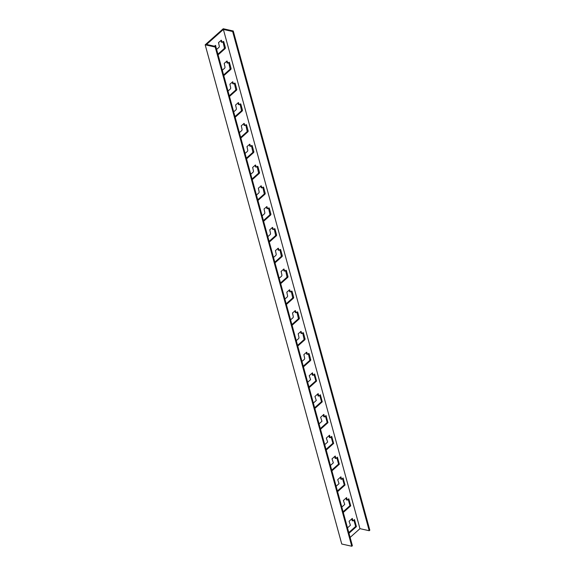 <?xml version="1.0" encoding="UTF-8"?>
<svg xmlns="http://www.w3.org/2000/svg" width="575" height="575" viewBox="0 0 575 575"><rect width="100%" height="100%" fill="white"/><g stroke="black" fill="none" stroke-linecap="round" stroke-linejoin="round"><path stroke-width="0.86" d="M313.353 403.061L316.286 400.452L314.935 396.477L318.155 393.609L318.838 396.11L318.061 395.938L317.572 394.134M318.838 396.11L320.34 394.766L322.273 401.839L314.834 408.466M314.647 407.776L321.497 401.673L319.757 395.291M321.497 401.673L322.273 401.839M312.218 398.899L312.937 401.53M334.981 482.102L335.699 484.725M323.596 440.5L324.314 443.124M324.738 444.655L327.664 442.053L326.312 438.078L329.533 435.21L330.215 437.712L329.446 437.539L328.95 435.735M336.116 486.256L339.042 483.647L337.697 479.679L340.91 476.812L341.593 479.306L340.824 479.14L340.328 477.329M337.41 490.978L344.26 484.869L345.036 485.041L337.597 491.668M326.025 449.377L332.882 443.268L333.651 443.44L326.212 450.067M330.215 437.712L331.717 436.368L333.651 443.44M332.882 443.268L331.135 436.892M341.593 479.306L343.095 477.969L345.036 485.041M344.26 484.869L342.513 478.486M346.358 523.696L347.077 526.326M348.788 532.579L355.645 526.47L356.414 526.643L348.975 533.269M347.494 527.857L350.427 525.248L349.075 521.281L352.295 518.413L352.978 520.907L354.48 519.57L356.414 526.643M355.645 526.47L353.898 520.087M340.666 502.895L341.385 505.526M352.978 520.907L352.202 520.734L351.713 518.93M341.809 507.057L344.734 504.448L343.39 500.48L346.603 497.612L347.286 500.106L348.788 498.769L350.721 505.842L343.289 512.469M347.286 500.106L346.517 499.934L346.021 498.13M343.095 511.779L349.952 505.669L348.206 499.287M349.952 505.669L350.721 505.842M330.424 465.455L333.356 462.853L332.005 458.879L335.225 456.011L335.908 458.512L337.41 457.168L339.343 464.241L331.904 470.868M331.717 470.177L338.574 464.068L336.828 457.686M338.574 464.068L339.343 464.241M335.908 458.512L335.132 458.34L334.643 456.528M329.288 461.301L330.007 463.924M317.91 419.7L318.629 422.33M319.046 423.861L321.971 421.252L320.627 417.277L323.84 414.41L324.523 416.911L326.025 415.567L327.966 422.639L320.527 429.266M320.34 428.576L327.189 422.467L325.443 416.092M327.189 422.467L327.966 422.639M306.525 378.098L307.244 380.729M350.118 537.424L359.957 528.662L369.215 530.725L232.645 31.517L223.388 29.454L359.957 528.662M232.645 31.517L233.249 30.985L223.222 28.75L205.182 44.814L215.215 47.049L351.778 546.25L352.382 545.718L215.812 46.51L206.554 44.448L223.388 29.454M307.668 382.26L310.593 379.651L309.242 375.676L312.462 372.816L313.145 375.31L314.647 373.973L316.581 381.038L309.142 387.665M214.461 46.208L215.517 45.389L216.2 47.926M216.466 48.897A1.006 0.618 102.6 0 0 216.739 49.098A1.006 0.618 102.6 0 0 217.185 48.947L218.903 47.423A1.006 0.618 102.6 0 0 219.262 46L218.522 42.586L221.339 40.207L222.18 42.313L223.718 41.58L225.422 47.826L225.235 48.508L218.097 54.862M226.888 86.99L227.585 89.528M227.851 90.498A1.006 0.618 102.6 0 0 228.124 90.699A1.006 0.618 102.6 0 0 228.57 90.548L230.287 89.024A1.006 0.618 102.6 0 0 230.64 87.594L229.907 84.187L232.717 81.801L233.558 83.914L235.096 83.181L236.807 89.427L236.62 90.11L229.482 96.463M238.266 128.592L238.963 131.122M239.229 132.099A1.006 0.618 102.6 0 0 239.502 132.3A1.006 0.618 102.6 0 0 239.947 132.149L241.665 130.618A1.006 0.618 102.6 0 0 242.025 129.195L241.284 125.788L244.102 123.402L244.936 125.515L246.481 124.782L248.184 131.021L247.998 131.711L240.86 138.065M249.651 170.186L250.341 172.723M250.607 173.7A1.006 0.618 102.6 0 0 250.887 173.902A1.006 0.618 102.6 0 0 251.333 173.751L253.043 172.22A1.006 0.618 102.6 0 0 253.403 170.797L252.662 167.39L255.48 165.003L256.321 167.117L257.859 166.383L259.562 172.622L259.375 173.305L252.245 179.666M261.028 211.787L261.726 214.324M261.992 215.302A1.006 0.618 102.6 0 0 262.265 215.503A1.006 0.618 102.6 0 0 262.71 215.352L264.428 213.821A1.006 0.618 102.6 0 0 264.78 212.398L264.047 208.991L266.865 206.605L267.698 208.711L269.237 207.985L270.947 214.223L270.76 214.906L263.623 221.267M272.413 253.388L273.103 255.925M273.369 256.903A1.006 0.618 102.6 0 0 273.643 257.097A1.006 0.618 102.6 0 0 274.088 256.953L275.806 255.422A1.006 0.618 102.6 0 0 276.165 253.999L275.425 250.592L278.243 248.206L279.083 250.312L280.622 249.586L282.325 255.825L282.138 256.507L275.001 262.861M283.791 294.989L284.488 297.527M284.754 298.497A1.006 0.618 102.6 0 0 285.027 298.698A1.006 0.618 102.6 0 0 285.473 298.554L287.191 297.023A1.006 0.618 102.6 0 0 287.543 295.6L286.803 292.186L289.62 289.807L290.461 291.913L291.999 291.187L293.71 297.426L293.523 298.109L286.386 304.463M295.169 336.591L295.866 339.128M296.132 340.098A1.006 0.618 102.6 0 0 296.405 340.299A1.006 0.618 102.6 0 0 296.851 340.156L298.569 338.625A1.006 0.618 102.6 0 0 298.921 337.202L298.188 333.787L301.005 331.408L301.839 333.514L303.377 332.788L305.088 339.027L304.901 339.71L297.764 346.064M300.862 357.391L301.559 359.928M301.825 360.899A1.006 0.618 102.6 0 0 302.098 361.1A1.006 0.618 102.6 0 0 302.543 360.949L304.261 359.425A1.006 0.618 102.6 0 0 304.613 358.002L303.88 354.588L306.691 352.209L307.532 354.315L309.07 353.582L310.78 359.828L310.593 360.511L303.456 366.864M289.484 315.79L290.174 318.327M290.44 319.298A1.006 0.618 102.6 0 0 290.713 319.499A1.006 0.618 102.6 0 0 291.158 319.355L292.876 317.824A1.006 0.618 102.6 0 0 293.236 316.401L292.495 312.987L295.313 310.608L296.154 312.714L297.692 311.988L299.395 318.227L299.208 318.909L292.071 325.263M278.099 274.189L278.796 276.726M279.062 277.703A1.006 0.618 102.6 0 0 279.335 277.897A1.006 0.618 102.6 0 0 279.781 277.754L281.498 276.223A1.006 0.618 102.6 0 0 281.851 274.8L281.118 271.386L283.935 269.007L284.769 271.113L286.307 270.387L288.018 276.625L287.831 277.308L280.693 283.662M266.721 232.588L267.411 235.125M267.684 236.102A1.006 0.618 102.6 0 0 267.957 236.296A1.006 0.618 102.6 0 0 268.403 236.153L270.113 234.622A1.006 0.618 102.6 0 0 270.473 233.198L269.732 229.792L272.55 227.405L273.391 229.511L274.929 228.785L276.632 235.024L276.446 235.707L269.316 242.068M255.343 190.986L256.033 193.523M256.299 194.501A1.006 0.618 102.6 0 0 256.572 194.702A1.006 0.618 102.6 0 0 257.018 194.551L258.736 193.02A1.006 0.618 102.6 0 0 259.095 191.597L258.355 188.19L261.172 185.804L262.006 187.91L263.551 187.184L265.255 193.423L265.068 194.106L257.931 200.467M243.958 149.392L244.655 151.922M244.921 152.9A1.006 0.618 102.6 0 0 245.194 153.101A1.006 0.618 102.6 0 0 245.64 152.95L247.358 151.419A1.006 0.618 102.6 0 0 247.71 149.996L246.977 146.589L249.787 144.203L250.628 146.316L252.166 145.583L253.877 151.822L253.69 152.504L246.553 158.865M232.58 107.791L233.27 110.328M233.536 111.298A1.006 0.618 102.6 0 0 233.809 111.5A1.006 0.618 102.6 0 0 234.262 111.349L235.973 109.825A1.006 0.618 102.6 0 0 236.332 108.395L235.592 104.988L238.409 102.602L239.25 104.715L240.788 103.982L242.492 110.22L242.305 110.91L235.168 117.264M221.195 66.19L221.893 68.727M222.158 69.697A1.006 0.618 102.6 0 0 222.432 69.898A1.006 0.618 102.6 0 0 222.877 69.748L224.595 68.224A1.006 0.618 102.6 0 0 224.947 66.801L224.214 63.387L227.032 61L227.865 63.113L229.403 62.38L231.114 68.626L230.927 69.309L223.79 75.663M313.145 375.31L312.376 375.137L311.88 373.333M308.955 386.975L315.812 380.873L314.065 374.49M315.812 380.873L316.581 381.038M324.523 416.911L323.754 416.738L323.258 414.934M205.182 44.814L341.751 544.015L351.778 546.25M217.911 54.172L224.466 48.336L223.021 41.688M221.627 42.068L220.836 40.53M215.136 46.359L215 45.727M229.288 95.773L235.843 89.937L234.399 83.289M233.012 83.67L232.214 82.132M240.673 137.375L247.228 131.538L245.784 124.89M244.389 125.264L243.599 123.726M252.051 178.976L258.606 173.132L257.162 166.484M255.767 166.865L254.977 165.327M263.436 220.577L269.984 214.734L268.539 208.085M267.152 208.466L266.354 206.928M274.814 262.171L281.369 256.335L279.924 249.687M278.53 250.068L277.739 248.529M286.192 303.772L292.747 297.936L291.302 291.288M289.915 291.669L289.117 290.131M297.577 345.374L304.132 339.537L302.687 332.889M301.293 333.27L300.495 331.732M303.262 366.174L309.817 360.338L308.373 353.69M306.985 354.071L306.188 352.533M291.884 324.573L298.439 318.737L296.995 312.088M295.6 312.469L294.81 310.931M280.507 282.972L287.062 277.136L285.61 270.487M284.223 270.868L283.425 269.33M269.122 241.371L275.677 235.534L274.232 228.886M272.845 229.267L272.047 227.729M257.744 199.777L264.299 193.933L262.854 187.285M261.46 187.666L260.669 186.127M246.366 158.175L252.914 152.339L251.469 145.683M250.082 146.064L249.284 144.526M234.981 116.574L241.536 110.738L240.091 104.089M238.697 104.463L237.906 102.932M223.603 74.973L230.158 69.137L228.713 62.488M227.319 62.869L226.521 61.331M369.215 530.725L369.818 530.186L233.249 30.985M215.812 46.51L215.215 47.049M215.711 45.641L215.215 45.533M221.533 40.422L221.066 40.322M221.986 42.09L221.217 41.917M223.718 41.58L223.251 41.479M225.422 47.826L224.653 47.653M225.235 48.508L224.466 48.336M236.62 90.11L235.843 89.937M236.807 89.427L236.03 89.254M235.096 83.181L234.629 83.08M233.364 83.691L232.595 83.519M232.911 82.024L232.444 81.923M244.289 123.625L243.829 123.524M244.749 125.292L243.972 125.12M246.481 124.782L246.014 124.682M248.184 131.021L247.415 130.848M247.998 131.711L247.228 131.538M259.375 173.305L258.606 173.132M259.562 172.622L258.793 172.45M257.859 166.383L257.392 166.283M256.127 166.894L255.357 166.721M255.674 165.226L255.207 165.126M267.052 206.827L266.592 206.727M267.512 208.488L266.735 208.322M269.237 207.985L268.777 207.884M270.947 214.223L270.171 214.051M270.76 214.906L269.984 214.734M282.138 256.507L281.369 256.335M282.325 255.825L281.556 255.652M280.622 249.586L280.154 249.478M278.889 250.089L278.12 249.917M278.437 248.429L277.969 248.321M289.814 290.03L289.347 289.922M290.267 291.69L289.498 291.518M291.999 291.187L291.532 291.079M293.71 297.426L292.934 297.253M293.523 298.109L292.747 297.936M304.901 339.71L304.132 339.537M305.088 339.027L304.319 338.855M303.377 332.788L302.917 332.681M301.652 333.292L300.876 333.119M301.192 331.631L300.732 331.523M306.885 352.425L306.418 352.324M307.338 354.092L306.568 353.92M309.07 353.582L308.603 353.481M310.78 359.828L310.004 359.655M310.593 360.511L309.817 360.338M299.208 318.909L298.439 318.737M299.395 318.227L298.626 318.054M297.692 311.988L297.225 311.88M295.96 312.491L295.191 312.318M295.507 310.831L295.04 310.723M284.122 269.229L283.662 269.122M284.582 270.89L283.806 270.717M286.307 270.387L285.847 270.279M288.018 276.625L287.248 276.453M287.831 277.308L287.062 277.136M276.446 235.707L275.677 235.534M276.632 235.024L275.863 234.852M274.929 228.785L274.462 228.678M273.197 229.288L272.428 229.116M272.744 227.628L272.277 227.52M261.359 186.027L260.899 185.926M261.819 187.687L261.043 187.522M263.551 187.184L263.084 187.083M265.255 193.423L264.486 193.25M265.068 194.106L264.299 193.933M253.69 152.504L252.914 152.339M253.877 151.822L253.101 151.649M252.166 145.583L251.706 145.482M250.434 146.093L249.665 145.921M249.981 144.426L249.514 144.325M238.603 102.824L238.136 102.724M239.056 104.492L238.287 104.319M240.788 103.982L240.321 103.881M242.492 110.22L241.723 110.055M242.305 110.91L241.536 110.738M230.927 69.309L230.158 69.137M231.114 68.626L230.345 68.454M229.403 62.38L228.943 62.28M227.678 62.891L226.902 62.718M227.218 61.223L226.758 61.123M222.18 42.313L221.404 42.14M233.558 83.914L232.789 83.742M244.936 125.515L244.167 125.343M256.321 167.117L255.544 166.944M267.698 208.711L266.929 208.538M279.083 250.312L278.307 250.139M290.461 291.913L289.692 291.741M301.839 333.514L301.07 333.342M307.532 354.315L306.762 354.143M296.154 312.714L295.377 312.541M284.769 271.113L284 270.94M273.391 229.511L272.622 229.339M262.006 187.91L261.237 187.745M250.628 146.316L249.859 146.143M239.25 104.715L238.474 104.542M227.865 63.113L227.096 62.941"/></g></svg>
